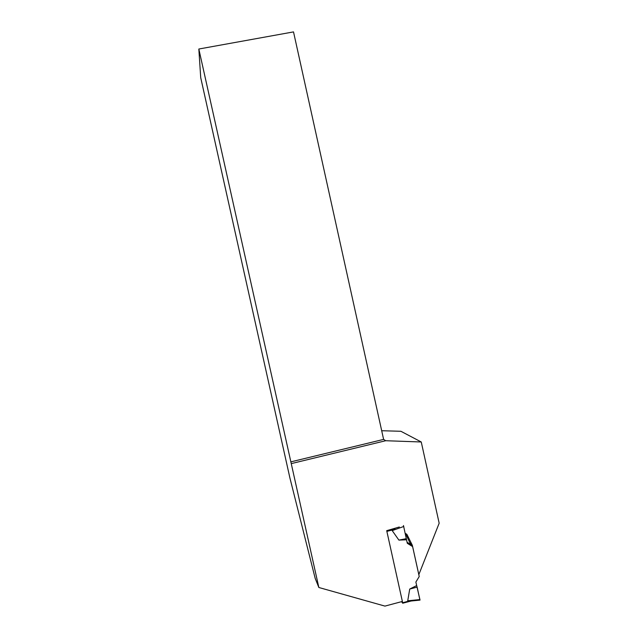 <?xml version="1.0" encoding="UTF-8"?>
<svg xmlns="http://www.w3.org/2000/svg" width="638" height="638" viewBox="0 0 638 638"><rect width="100%" height="100%" fill="white"/><g stroke="black" fill="none" stroke-linecap="round" stroke-linejoin="round"><path stroke-width="0.96" d="M402.371 601.459L402.714 603.237L401.565 601.674M410.896 601.044L402.714 603.221L411.247 600.98L420.027 600.103L415.872 582.055L419.23 576.521L412.611 546.591L410.657 544.469L407.076 542.244M411.008 601.028L407.738 600.797L409.724 589.049L417.124 587.127L416.654 585.572L409.724 589.049M412.611 546.591L407.307 543.305L406.526 539.788L398.894 540.107L392.203 530.601L395.081 528.519M419.964 600.111L417.124 587.127M405.274 533.328L406.877 534.317L412.347 545.315L418.823 574.631L439.167 523.216L421.255 441.982L385.711 440.722L291.255 463.619L198.833 49.022L200.715 77.645L289.891 477.894L315.164 578.307L318.848 587.494L384.937 606.1L402.379 601.451L386.708 530.664L399.324 526.996M403.471 525.529L406.526 539.788M419.964 599.56L407.738 600.797M403.806 526.47L392.203 530.601M398.894 540.107L406.406 538.639M318.848 587.494L291.255 463.619M405.537 533.496L410.641 544.453M421.255 441.982L400.903 431.28L381.691 430.73M198.833 49.022L293.512 31.9L383.613 439.399L385.711 440.722M290.792 461.88L383.613 439.399M410.354 543.161L412.347 545.315M402.65 602.735L408.846 601.076M386.867 531.382L393.072 529.795M420.027 600.103L409.851 601.132"/></g></svg>
